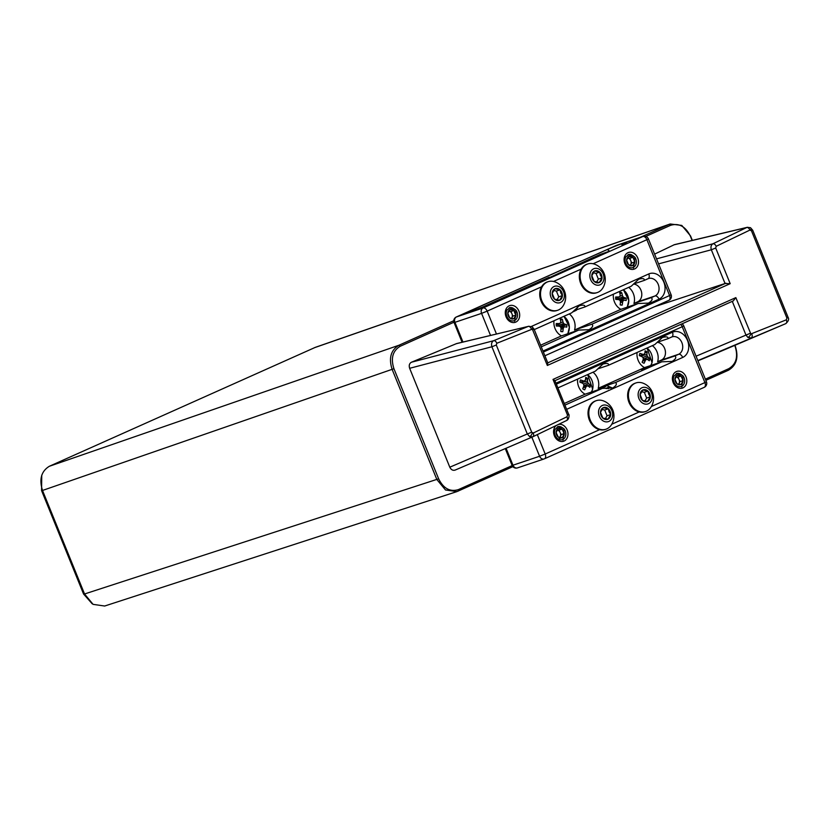 <?xml version="1.0" encoding="UTF-8"?>
<svg xmlns="http://www.w3.org/2000/svg" width="830" height="830" viewBox="0 0 830 830"><rect width="100%" height="100%" fill="white"/><g stroke="black" fill="none" stroke-linecap="round" stroke-linejoin="round"><path stroke-width="1.25" d="M532.87 329.811L534.095 329.178L547.831 363.021L547.343 365.459L532.321 329.105L496.807 343.278L496.299 345.01L531.698 432.212L533.244 433.032A3.445 2.075 64.3 0 1 532.777 436.798A3.445 2.075 64.3 0 1 532.715 436.819L566.537 420.54A3.445 2.075 64.3 0 1 566.485 420.561L532.829 436.777M531.366 328.971A3.445 2.075 -112.5 0 0 528.254 326.398L456.625 343.568L411.431 362.233L493.684 340.694L528.254 326.398L456.168 343.724M733.149 300.958L554.99 380.648L733.243 300.927L735.847 297.617L750.87 333.971L786.384 319.799L786.902 318.066L751.492 230.865L749.947 230.055A3.445 2.075 -115.7 0 0 746.71 227.524L747.436 227.275M751.824 334.106A3.445 2.075 67.5 0 1 751.181 337.945L747.913 337.468L745.952 335.019L732.278 301.352M639.65 237.588L670.194 223.976L681.783 225.418L690.55 235.938L692.355 240.389M734.955 345.29L735.266 346.058C738.856 357.294 736.573 365.356 728.439 370.232L705.853 380.337M512.867 466.657L456.977 491.578L445.502 489.98L436.86 479.533L392.144 369.412C388.554 358.176 390.826 350.115 398.971 345.239L453.782 320.722M670.194 223.976L315.358 347.334L49.333 466.284C41.303 471.222 39.02 479.273 42.506 490.457L84.546 593.979L93.074 604.354L104.663 606.025L456.977 491.578M409.647 368.302L449.798 467.197L527.309 433.966L491.91 346.764L409.647 368.302C408.765 365.459 409.356 363.436 411.431 362.233M654.507 306.747L725.036 283.497L711.341 249.778L658.574 263.878M692.106 240.451L690.342 236.114C685.476 226.372 678.857 222.793 670.505 225.355L645.771 236.426M453.969 322.216L400.268 346.235C392.714 350.779 390.608 358.27 393.928 368.707L438.634 478.817C443.511 488.569 450.13 492.149 458.471 489.576L512.172 465.568M705.376 379.144L728.719 368.707C736.262 364.163 738.378 356.672 735.058 346.235L734.716 345.394M532.476 436.922L455.079 470.112L532.601 436.881M455.203 470.05C452.952 470.786 451.147 469.832 449.798 467.197M654.6 254.115L674.396 244.663L747.353 227.296L750.528 227.742A3.445 1.567 -61.2 0 0 749.874 227.679M717.618 352.677L697.937 360.822M749.947 230.055L716.176 246.313L715.709 248.025L730.182 283.673L725.036 283.497M533.244 433.032L567.014 416.764L567.481 415.052L553.008 379.403L554.907 380.69M567.481 415.052L568.706 414.419L554.938 380.68M750.32 333.266L696.059 356.205M786.384 319.799A3.445 2.075 67.5 0 1 785.751 323.648L697.843 360.594M786.902 318.066L788.116 317.433C789.216 319.156 788.438 321.22 785.771 323.638L717.556 352.709M751.492 230.865L752.717 230.232L788.116 317.433M716.176 246.313A3.445 2.075 -115.7 0 0 712.949 243.781L746.71 227.524L673.773 244.892M715.709 248.025L711.341 249.778C710.522 247.018 711.061 245.026 712.949 243.781L656.53 258.856M496.807 343.278A3.445 2.075 -112.5 0 0 493.684 340.694C491.682 341.887 491.08 343.911 491.91 346.764L496.299 345.01M531.698 432.212L527.309 433.966L529.644 436.632A3.445 1.567 118.8 0 0 532.352 432.98M567.014 416.764A3.445 2.075 64.3 0 1 566.537 420.54C569.577 419.316 569.224 413.755 568.706 414.419M593.242 257.539L608.898 251.366L599.966 254.54L550.321 277.21L593.191 257.559M549.221 277.23L511.477 294.111L549.17 277.251M608.929 250.525A4.316 2.594 -114.1 0 0 606.595 249.84A13.622 0.633 157.9 0 1 624.316 242.785A13.622 0.633 157.9 0 1 622.168 244.601L622.033 244.663A4.316 2.594 -114.1 0 0 621.898 244.726M505.2 296.912L520.867 290.749L511.923 293.913L482.821 306.934A13.622 0.633 157.9 0 1 465.101 313.999A13.622 0.633 157.9 0 1 467.249 312.173L606.595 249.84M634.618 268.951A8.798 7.014 71.4 0 0 637.72 257.943A8.798 7.014 71.4 0 0 627.999 252.673A8.798 7.014 71.4 0 0 624.897 263.681A8.798 7.014 71.4 0 0 634.618 268.951M632.087 255.101A6.931 5.53 71.4 0 0 628.03 254.603M515.783 322.102A8.798 7.014 71.4 0 0 518.895 311.094A8.798 7.014 71.4 0 0 509.174 305.824A8.798 7.014 71.4 0 0 506.072 316.832A8.798 7.014 71.4 0 0 515.783 322.102M513.262 308.252A6.931 5.53 71.4 0 0 509.205 307.754M633.498 284.026L644.205 280.426C644.682 278.527 642.856 278.112 638.726 279.181L631.257 286.215L584.922 306.944L576.622 309.746M541.264 346.836L578.697 330.091L589.041 329.697C592.672 327.394 593.585 325.578 591.79 324.229L574.536 330.039A12.938 10.313 71.4 0 0 569.307 313.927M584.787 306.996C585.264 305.098 583.438 304.683 579.319 305.751L571.694 312.848L534.261 329.593L571.694 312.848M580.056 305.471L579.319 305.751M591.79 324.229L638.114 303.51L648.448 303.116C652.079 300.823 653.003 298.997 651.208 297.659L633.944 303.458A12.938 10.313 71.4 0 0 628.725 287.356M644.205 280.426L648.064 278.704A4.316 2.594 65.9 0 1 647.919 278.756L644.454 280.312M639.463 278.89L638.726 279.181M638.114 303.51L620.861 309.32L574.536 330.039M578.697 330.091L561.443 335.891L540.6 345.218M613.412 294.204A12.938 10.313 71.4 0 0 620.861 309.32M553.994 320.774A12.938 10.313 71.4 0 0 561.443 335.891M633.944 303.458L637.668 301.798A9.317 7.429 71.4 0 0 641.497 291.849A9.317 7.429 71.4 0 0 633.477 284.047M647.711 303.407L648.448 303.116M588.294 329.987L589.041 329.697M641.663 370.118L653.148 365.242L641.663 370.118M556.297 425.468A8.798 7.014 71.4 0 0 554.72 436.549A8.798 7.014 71.4 0 0 564.089 441.041A8.798 7.014 71.4 0 0 567.419 430.646A8.798 7.014 71.4 0 0 558.466 424.431M676.294 371.612A8.798 7.014 71.4 0 0 673.192 382.62A8.798 7.014 71.4 0 0 682.914 387.89A8.798 7.014 71.4 0 0 686.016 376.882A8.798 7.014 71.4 0 0 676.294 371.612M564.929 405.123L602.362 388.378L585.109 394.177A12.938 10.313 71.4 0 1 577.659 379.071M597.756 368.883L608.463 365.283C608.94 363.384 607.114 362.98 602.985 364.048L595.369 371.145L557.926 387.89L595.369 371.145M602.362 388.378L612.706 387.983C616.337 385.691 617.25 383.865 615.455 382.526L661.78 361.807L644.526 367.607A12.938 10.313 71.4 0 1 637.077 352.491M611.969 388.274L612.706 387.983M652.39 345.643A12.938 10.313 71.4 0 1 657.619 361.756L661.334 360.085A9.317 7.429 71.4 0 0 665.172 350.136A9.317 7.429 71.4 0 0 657.142 342.344L667.87 338.713C668.347 336.814 666.521 336.399 662.402 337.468L654.777 344.564L608.712 365.169M608.463 365.283L654.777 344.564M661.78 361.807L672.124 361.413C675.745 359.11 676.668 357.294 674.873 355.946L678.587 354.286A9.317 7.429 71.4 0 0 682.011 342.966A9.317 7.429 71.4 0 0 672.124 336.845A9.317 7.429 71.4 0 0 671.812 336.959M671.377 361.704L672.124 361.413M564.276 403.505L585.109 394.177M615.455 382.526L598.202 388.326L644.526 367.607M598.202 388.326A12.938 10.313 71.4 0 0 592.973 372.224M657.619 361.756L674.873 355.946M603.721 363.758L602.985 364.048M667.87 338.713L671.729 336.99A4.316 2.594 -114.1 0 0 672.435 332.228A13.622 10.863 -108.6 0 1 687.489 340.393A13.622 10.863 -108.6 0 1 682.675 357.45L566.641 409.346M663.129 337.177L662.402 337.468M609.137 386.624L609.915 386.956M680.393 374.04A6.931 5.53 71.4 0 0 676.326 373.542M561.568 427.191A6.931 5.53 71.4 0 0 557.501 426.693M561.184 327.435A4.555 3.631 71.4 0 0 561.173 327.124A4.555 3.631 71.4 0 0 561.122 326.501L566.672 324.686A18.011 4.99 174.7 0 0 564.711 324.188A17.99 8.58 -165 0 0 563.601 323.43A17.99 12.045 -111.7 0 0 562.948 321.988A18.011 11.413 -82.2 0 0 562.294 319.26A6.464 5.156 71.4 0 0 561.267 319.021A6.464 5.156 71.4 0 0 560.25 319.031A18.011 8.912 94.7 0 1 560.769 321.76A17.99 6.692 118.1 0 1 560.416 323.088A17.99 0.809 156.5 0 0 559.161 323.596A18.011 4.99 174.7 0 0 556.266 323.565A6.464 5.156 71.4 0 0 556.214 324.779A6.464 5.156 71.4 0 0 556.359 326.014A18.011 2.48 0.7 0 1 559.264 326.18A17.99 6.08 20.3 0 1 560.561 326.885A17.99 9.545 68.7 0 1 561.038 328.379A18.011 8.912 94.7 0 1 560.738 331.44A6.464 5.156 71.4 0 0 561.713 331.658A6.464 5.156 71.4 0 0 562.782 331.658A18.011 11.413 -82.2 0 0 563.207 328.618A17.99 9.192 -56.8 0 0 563.746 327.228A17.99 1.691 -17.4 0 0 564.815 326.781A18.011 2.48 0.7 0 1 566.765 327.134A6.464 5.156 71.4 0 0 566.817 325.92A6.464 5.156 71.4 0 0 566.672 324.686M567.564 333.836A11.734 9.358 71.4 0 0 569.339 326.989A11.734 9.358 71.4 0 0 563.892 316.355M556.235 325.07L559.161 323.596M556.245 325.225L560.416 323.088M560.561 320.453L562.294 319.26M561.122 326.501L558.538 325.474L558.092 324.281M560.509 322.756L562.948 321.988M558.538 325.474L563.601 323.43M560.084 326.387L564.711 324.188M560.769 327.508L564.815 326.781M560.852 327.777L563.746 327.228M560.976 329.199L563.207 328.618M560.789 331.461L562.782 331.658M620.591 300.854A4.555 3.631 71.4 0 0 620.591 300.543A4.555 3.631 71.4 0 0 620.529 299.921L626.079 298.105A18.011 4.99 174.7 0 0 624.129 297.617A17.99 8.58 -165 0 0 623.008 296.86A17.99 12.045 -111.7 0 0 622.355 295.418A18.011 11.413 -82.2 0 0 621.712 292.679A6.464 5.156 71.4 0 0 620.684 292.451A6.464 5.156 71.4 0 0 619.657 292.461A18.011 8.912 94.7 0 1 620.186 295.179A17.99 6.692 118.1 0 1 619.834 296.518A17.99 0.809 156.5 0 0 618.578 297.015A18.011 4.99 174.7 0 0 615.684 296.984A6.464 5.156 71.4 0 0 615.632 298.198A6.464 5.156 71.4 0 0 615.777 299.433A18.011 2.48 0.7 0 1 618.672 299.609A17.99 6.08 20.3 0 1 619.979 300.304A17.99 9.545 68.7 0 1 620.446 301.809A18.011 8.912 94.7 0 1 620.145 304.859A6.464 5.156 71.4 0 0 621.12 305.087A6.464 5.156 71.4 0 0 622.199 305.087A18.011 11.413 -82.2 0 0 622.614 302.037A17.99 9.192 -56.8 0 0 623.164 300.647A17.99 1.691 -17.4 0 0 624.233 300.211A18.011 2.48 0.7 0 1 626.173 300.553A6.464 5.156 71.4 0 0 626.225 299.339A6.464 5.156 71.4 0 0 626.079 298.105M626.982 307.256A11.734 9.358 71.4 0 0 628.746 300.408A11.734 9.358 71.4 0 0 623.299 289.774M615.642 298.499L618.578 297.015M615.663 298.655L619.834 296.518M619.968 293.872L621.712 292.679M620.529 299.921L617.945 298.904L617.499 297.711M619.927 296.186L622.355 295.418M617.945 298.904L623.008 296.86M619.491 299.817L624.129 297.617M620.186 300.927L624.233 300.211M620.269 301.207L623.164 300.647M620.394 302.618L622.614 302.037M620.207 304.88L622.199 305.087M584.808 386.313A4.555 3.631 71.4 0 0 584.808 386.272L590.472 385.089A18.011 8.124 -168.2 0 0 588.636 383.668A17.99 10.78 -144.5 0 0 587.733 382.495A17.99 11.589 -86.4 0 0 587.495 380.98A18.011 9.618 -60.2 0 0 587.65 378.47A6.464 5.156 71.4 0 0 586.696 377.858A6.464 5.156 71.4 0 0 585.679 377.453A18.011 7.117 114.9 0 1 585.409 379.912A17.99 3.839 135.5 0 1 584.673 380.929A17.99 4.389 172 0 0 583.303 380.918A18.011 8.124 -168.2 0 0 580.481 379.943A6.464 5.156 71.4 0 0 580.097 381.012A6.464 5.156 71.4 0 0 579.9 382.184A18.011 5.613 17.3 0 1 582.681 383.284A17.99 8.279 39.5 0 1 583.77 384.394A17.99 9.088 91 0 1 583.822 385.971A18.011 7.117 114.9 0 1 582.722 388.803A6.464 5.156 71.4 0 0 584.693 389.82A18.011 9.618 -60.2 0 0 585.907 387.039A17.99 6.339 -38.7 0 0 586.82 385.96A17.99 1.888 -2 0 1 588.014 386.033A18.011 5.613 17.3 0 1 589.881 387.33A6.464 5.156 71.4 0 0 590.275 386.251A6.464 5.156 71.4 0 0 590.472 385.089M591.24 392.123A11.734 9.358 71.4 0 0 592.62 388.99A11.734 9.358 71.4 0 0 587.557 374.641M580.336 382.35L583.303 380.918M581.27 382.703L584.673 380.929M585.441 379.684L587.65 378.47M582.432 383.18L582.432 382.101M584.808 386.272L583.822 385.763L588.636 383.668M582.359 382.36L587.495 380.98M583.407 384.02L587.733 382.495M583.625 386.521L586.82 385.96M583.2 387.641L585.907 387.039M644.215 359.743A4.555 3.631 71.4 0 0 644.225 359.701L649.88 358.508A18.011 8.124 -168.2 0 0 648.043 357.087A17.99 10.78 -144.5 0 0 647.141 355.925A17.99 11.589 -86.4 0 0 646.902 354.41A18.011 9.618 -60.2 0 0 647.068 351.899A6.464 5.156 71.4 0 0 646.103 351.277A6.464 5.156 71.4 0 0 645.097 350.882A18.011 7.117 114.9 0 1 644.817 353.331A17.99 3.839 135.5 0 1 644.09 354.348A17.99 4.389 172 0 0 642.721 354.348A18.011 8.124 -168.2 0 0 639.899 353.373A6.464 5.156 71.4 0 0 639.515 354.441A6.464 5.156 71.4 0 0 639.318 355.614A18.011 5.613 17.3 0 1 642.098 356.713A17.99 8.279 39.5 0 1 643.188 357.823A17.99 9.088 91 0 1 643.24 359.39A18.011 7.117 114.9 0 1 642.13 362.222A6.464 5.156 71.4 0 0 644.101 363.239A18.011 9.618 -60.2 0 0 645.325 360.469A17.99 6.339 -38.7 0 0 646.238 359.39A17.99 1.888 -2 0 1 647.431 359.463A18.011 5.613 17.3 0 1 649.299 360.749A6.464 5.156 71.4 0 0 649.683 359.681A6.464 5.156 71.4 0 0 649.88 358.508M650.647 365.542A11.734 9.358 71.4 0 0 652.027 362.42A11.734 9.358 71.4 0 0 646.975 348.071M639.743 355.769L642.721 354.348M640.677 356.132L644.09 354.348M644.858 353.113L647.068 351.899M641.849 356.61L641.839 355.52M644.225 359.701L643.24 359.193L648.043 357.087M641.777 355.78L646.902 354.41M642.825 357.44L647.141 355.925M643.043 359.94L646.238 359.39M642.607 361.071L645.325 360.469M511.415 318.461A4.316 3.434 71.4 0 0 511.788 317.952A4.316 3.434 71.4 0 0 511.954 313.792A4.316 3.434 71.4 0 0 508.977 311.043A4.316 3.434 71.4 0 0 508.873 311.022M515.523 312.537A4.98 3.974 71.4 0 0 514.102 310.451A4.98 3.974 71.4 0 0 510.025 309.559A4.98 3.974 71.4 0 0 507.815 313.263A4.98 3.974 71.4 0 0 509.682 317.869A4.98 3.974 71.4 0 0 513.76 318.772A4.98 3.974 71.4 0 0 515.97 315.058A4.98 3.974 71.4 0 0 515.523 312.537M514.652 312.879L514.102 310.451L510.025 309.559L507.815 313.263L509.682 317.869L513.76 318.772L515.97 315.058L514.652 312.879M511.467 318.481L512.888 316.095L511.021 311.489L508.873 311.011M516.136 310.42A6.899 5.499 71.4 0 1 516.032 319.415A6.899 5.499 71.4 0 1 508.448 318.928A6.899 5.499 71.4 0 1 507.089 309.839L509.807 307.971L514.32 308.895L516.136 310.42L514.683 321.252M509.776 307.982L508.707 308.532M512.888 316.095L515.97 315.058M511.021 311.489L514.102 310.451M630.24 265.31A4.316 3.434 71.4 0 0 630.613 264.801A4.316 3.434 71.4 0 0 630.779 260.641A4.316 3.434 71.4 0 0 627.802 257.891A4.316 3.434 71.4 0 0 627.698 257.871L629.846 258.338L632.927 257.3A4.98 3.974 71.4 0 0 628.85 256.408A4.98 3.974 71.4 0 0 626.64 260.112A4.98 3.974 71.4 0 0 628.507 264.718A4.98 3.974 71.4 0 0 632.585 265.621A4.98 3.974 71.4 0 0 634.794 261.906A4.98 3.974 71.4 0 0 634.348 259.385A4.98 3.974 71.4 0 0 632.927 257.3L628.85 256.408L626.64 260.112L628.507 264.718L632.585 265.621L634.794 261.906L632.927 257.3M630.302 265.33L631.713 262.944L629.846 258.338M634.96 257.269A6.899 5.499 71.4 0 1 634.857 266.264A6.899 5.499 71.4 0 1 627.273 265.776A6.899 5.499 71.4 0 1 625.913 256.688L628.632 254.82L633.145 255.754L634.96 257.269L633.508 268.1M628.559 254.841L627.532 255.391M631.713 262.944L634.794 261.906M648.043 367.534L642.347 369.62L648.043 367.534M678.535 384.259A4.316 3.434 71.4 0 0 679.002 383.574A4.316 3.434 71.4 0 0 678.992 379.383A4.316 3.434 71.4 0 0 675.962 376.81L677.954 377.121L681.036 376.083A4.98 3.974 71.4 0 0 676.958 375.44A4.98 3.974 71.4 0 0 674.925 379.31A4.98 3.974 71.4 0 0 676.99 383.823A4.98 3.974 71.4 0 0 681.067 384.466A4.98 3.974 71.4 0 0 683.1 380.596A4.98 3.974 71.4 0 0 682.54 378.096A4.98 3.974 71.4 0 0 681.036 376.083L676.958 375.44L674.925 379.31L676.99 383.823L681.067 384.466L683.1 380.596L681.036 376.083M678.639 384.269L680.019 381.634L677.954 377.121M683.059 375.928A6.899 5.499 71.4 0 1 683.349 384.975A6.899 5.499 71.4 0 1 675.807 384.964A6.899 5.499 71.4 0 1 674.053 375.907L676.927 373.759L681.191 374.506L683.059 375.928L681.824 387.05M676.886 373.78L675.61 374.496M680.019 381.634L683.1 380.596M559.7 437.41A4.316 3.434 71.4 0 0 560.24 436.601A4.316 3.434 71.4 0 0 560.094 432.389A4.316 3.434 71.4 0 0 557.127 429.95L559.005 430.168L562.086 429.131A4.98 3.974 71.4 0 0 558.009 428.654A4.98 3.974 71.4 0 0 556.11 432.627A4.98 3.974 71.4 0 0 558.289 437.078A4.98 3.974 71.4 0 0 562.366 437.555A4.98 3.974 71.4 0 0 564.265 433.571A4.98 3.974 71.4 0 0 563.643 431.081A4.98 3.974 71.4 0 0 562.086 429.131L558.009 428.654L556.11 432.627L558.289 437.078L562.366 437.555L564.265 433.571L562.086 429.131M559.845 437.431L561.184 434.609L559.005 430.168M564.089 428.882A6.899 5.499 71.4 0 1 564.649 437.96A6.899 5.499 71.4 0 1 557.158 438.271A6.899 5.499 71.4 0 1 555.135 429.255L558.102 426.911L562.19 427.543L564.089 428.882L563.01 440.211M558.051 426.931L556.639 427.772M559.285 438.582L562.366 437.555M561.184 434.609L564.265 433.571M605.838 386.438L598.326 389.312L605.838 386.438M608.369 388.741L609.428 386.759L605.952 388.502M609.428 386.759L606.958 388.627M573.063 311.831L576.394 310.223M576.86 308.241L577.514 306.602L577.286 307.816M561.837 292.461A6.225 4.959 71.4 0 0 560.053 289.857A6.225 4.959 71.4 0 0 554.959 288.736A6.225 4.959 71.4 0 0 552.199 293.374A6.225 4.959 71.4 0 0 554.533 299.132A6.225 4.959 71.4 0 0 559.638 300.252A6.225 4.959 71.4 0 0 562.398 295.615A6.225 4.959 71.4 0 0 561.837 292.461M560.748 292.897L560.053 289.857L554.959 288.736L552.199 293.374L554.533 299.132L559.638 300.252L562.398 295.615L560.748 292.897M548.07 281.702L547.281 281.961A15.075 12.025 71.4 0 0 541.098 301.166A15.075 12.025 71.4 0 0 556.899 310.534L557.677 310.275A15.075 12.025 71.4 0 0 558.538 309.932A15.075 12.025 71.4 0 0 562.958 306.114A16.227 16.227 0 0 0 554.793 281.827A15.075 12.025 71.4 0 0 548.07 281.702A15.075 12.025 71.4 0 0 547.209 282.034A15.075 12.025 71.4 0 0 541.876 300.896A15.075 12.025 71.4 0 0 557.677 310.275M560.541 302.473A8.622 6.879 71.4 0 0 563.58 291.683A8.622 6.879 71.4 0 0 554.056 286.516A8.622 6.879 71.4 0 0 551.006 297.306A8.622 6.879 71.4 0 0 560.541 302.473M556.92 299.921L558.756 296.839L556.411 291.081L553.589 290.459M558.756 296.839L562.398 295.615M556.411 291.081L560.053 289.857M601.439 274.751A6.225 4.959 71.4 0 0 599.665 272.147A6.225 4.959 71.4 0 0 594.571 271.016A6.225 4.959 71.4 0 0 591.811 275.653A6.225 4.959 71.4 0 0 594.145 281.422A6.225 4.959 71.4 0 0 599.239 282.542A6.225 4.959 71.4 0 0 602.009 277.905A6.225 4.959 71.4 0 0 601.439 274.751M600.36 275.187L599.665 272.147L594.571 271.016L591.811 275.653L594.145 281.422L599.239 282.542L602.009 277.905L600.36 275.187M587.671 263.982L586.893 264.241A15.075 12.025 71.4 0 0 580.71 283.445A15.075 12.025 71.4 0 0 596.5 292.814L597.289 292.554A15.075 12.025 71.4 0 0 598.139 292.222A15.075 12.025 71.4 0 0 602.57 288.394A16.227 16.227 0 0 0 594.394 264.106A15.075 12.025 71.4 0 0 587.671 263.982A15.075 12.025 71.4 0 0 586.82 264.314A15.075 12.025 71.4 0 0 581.488 283.186A15.075 12.025 71.4 0 0 597.289 292.554M600.142 284.763A8.622 6.879 71.4 0 0 603.192 273.962A8.622 6.879 71.4 0 0 593.668 268.796A8.622 6.879 71.4 0 0 590.618 279.596A8.622 6.879 71.4 0 0 600.142 284.763M596.531 282.2L598.357 279.129L596.023 273.371L593.201 272.748M598.357 279.129L602.009 277.905M596.023 273.371L599.665 272.147M610.133 411.41A6.225 4.959 71.4 0 0 608.359 408.796A6.225 4.959 71.4 0 0 603.254 407.675A6.225 4.959 71.4 0 0 600.495 412.313A6.225 4.959 71.4 0 0 602.829 418.071A6.225 4.959 71.4 0 0 607.934 419.192A6.225 4.959 71.4 0 0 610.693 414.554A6.225 4.959 71.4 0 0 610.133 411.41M609.044 411.836L608.359 408.796L603.254 407.675L600.495 412.313L602.829 418.071L607.934 419.192L610.693 414.554L609.044 411.836M596.365 400.641L595.587 400.9A15.075 12.025 71.4 0 0 589.393 420.105A15.075 12.025 71.4 0 0 605.195 429.473L605.973 429.214A15.075 12.025 71.4 0 0 606.834 428.871A15.075 12.025 71.4 0 0 611.254 425.053A16.227 16.227 0 0 0 603.088 400.766A15.075 12.025 71.4 0 0 596.365 400.641A15.075 12.025 71.4 0 0 595.504 400.973A15.075 12.025 71.4 0 0 590.172 419.845A15.075 12.025 71.4 0 0 605.973 429.214M608.836 421.422A8.622 6.879 71.4 0 0 611.886 410.622A8.622 6.879 71.4 0 0 602.352 405.455A8.622 6.879 71.4 0 0 599.302 416.245A8.622 6.879 71.4 0 0 608.836 421.422M605.215 418.86L607.052 415.788L604.707 410.02L601.885 409.408M607.052 415.788L610.693 414.554M604.707 410.02L608.359 408.796M649.745 393.69A6.225 4.959 71.4 0 0 647.96 391.086A6.225 4.959 71.4 0 0 642.866 389.965A6.225 4.959 71.4 0 0 640.106 394.603A6.225 4.959 71.4 0 0 642.441 400.361A6.225 4.959 71.4 0 0 647.545 401.481A6.225 4.959 71.4 0 0 650.305 396.844A6.225 4.959 71.4 0 0 649.745 393.69M648.655 394.126L647.96 391.086L642.866 389.965L640.106 394.603L642.441 400.361L647.545 401.481L650.305 396.844L648.655 394.126M635.977 382.921L635.189 383.19A15.075 12.025 71.4 0 0 629.005 402.384A15.075 12.025 71.4 0 0 644.796 411.753L645.584 411.493A15.075 12.025 71.4 0 0 646.446 411.161A15.075 12.025 71.4 0 0 650.865 407.333A16.227 16.227 0 0 0 642.69 383.045A15.075 12.025 71.4 0 0 635.977 382.921A15.075 12.025 71.4 0 0 635.116 383.263A15.075 12.025 71.4 0 0 629.783 402.125A15.075 12.025 71.4 0 0 645.584 411.493M648.448 403.702A8.622 6.879 71.4 0 0 651.488 392.912A8.622 6.879 71.4 0 0 641.964 387.745A8.622 6.879 71.4 0 0 638.913 398.535A8.622 6.879 71.4 0 0 648.448 403.702M644.827 401.139L646.653 398.068L644.319 392.31L641.497 391.687M646.653 398.068L650.305 396.844M644.319 392.31L647.96 391.086M532.715 436.819L529.644 436.632M532.321 329.105A3.445 1.432 -55.7 0 0 532.289 326.927L528.72 326.242M750.839 230.097A3.445 1.567 -61.2 0 0 750.528 227.742L752.717 230.232M750.87 333.971A3.445 1.432 124.3 0 1 747.913 337.468M92.192 603.794L83.571 594.031L41.573 490.592L42.932 490.25M84.546 593.979L438.634 478.817M393.928 368.707L42.506 490.457M49.333 466.284L398.971 345.239L400.268 346.235M670.505 225.355L669.208 224.359L314.373 347.729M730.182 283.673L547.343 365.459M553.008 379.403L735.847 297.617M547.769 362.866L725.939 283.186M83.571 594.031L84.484 593.834M785.782 323.627L717.587 352.688M458.202 491.111L458.471 489.576M728.719 368.707L728.439 370.232M543.37 352.013L669.582 295.563L646.892 239.694L648.427 238.905A4.316 4.316 0 0 0 643.053 236.436A4.316 3.434 -108.6 0 0 642.814 236.529L616.192 245.483L456.469 316.936L483.091 307.982L642.814 236.529A4.316 2.594 65.9 0 1 646.892 239.694L593.139 263.743M581.197 269.086L553.527 281.463M541.585 286.796L487.169 311.136L496.454 333.992M531.387 326.439L648.77 273.942A13.622 10.863 -108.6 0 1 663.824 282.107A13.622 10.863 -108.6 0 1 659.01 299.163L542.976 351.059M631.111 286.277L585.046 306.882M668.731 300.377L544.895 355.769L668.876 300.325A4.316 2.594 65.9 0 1 668.731 300.377M490.52 335.424L481.566 313.377L454.944 322.331L462.953 342.053M637.668 301.798L654.922 295.999A9.317 7.429 71.4 0 0 658.335 284.669A9.317 7.429 71.4 0 0 648.448 278.548A9.317 7.429 71.4 0 0 648.137 278.662M651.208 297.659L654.922 295.999A4.316 2.594 65.9 0 1 659.01 299.163M622.168 244.601A4.316 2.594 -114.1 0 0 622.033 244.663L625.799 242.889M469.147 312.537A4.316 2.594 -114.1 0 0 467.249 312.173M482.821 306.934A4.316 2.594 -114.1 0 0 482.687 306.986L505.148 296.943M648.77 273.942A4.316 2.594 65.9 0 1 648.064 278.704L648.448 278.548M669.582 295.563A4.316 2.594 65.9 0 1 668.876 300.325A4.316 4.316 0 0 0 671.107 294.764L669.582 295.563M481.566 313.377L487.169 311.136A4.316 2.594 -114.1 0 0 483.091 307.982A4.316 3.434 -108.6 0 0 481.566 313.377M454.944 322.331A4.316 3.434 -108.6 0 1 456.469 316.936A4.316 2.594 65.9 0 0 456.324 316.987A4.316 4.316 0 0 0 454.093 322.548L454.944 322.331M643.053 236.436L616.441 245.39A4.316 4.316 0 0 0 616.047 245.545A4.316 2.594 -114.1 0 1 616.192 245.483A4.316 3.434 -108.6 0 1 616.441 245.39A4.316 3.434 -108.6 0 1 616.69 245.317M455.877 317.288A4.316 2.594 65.9 0 1 456.324 316.987L616.047 245.545A4.316 2.594 -114.1 0 0 615.912 245.607M651.363 406.534L704.919 382.578A4.316 2.594 65.9 0 1 704.214 387.34A4.316 2.594 65.9 0 1 704.068 387.403L544.615 458.72M537.311 434.619L545.186 454.02L599.602 429.681M611.752 424.244L639.214 411.971M680.704 324.426A4.316 2.594 65.9 0 1 682.229 326.719L683.764 325.92L706.444 381.79L704.919 382.578L682.229 326.719L556.017 383.17M556.401 384.124L672.435 332.228M672.124 336.845L671.729 336.99A4.316 2.594 -114.1 0 1 671.584 337.053L668.129 338.599M506.072 448.252L512.961 465.215L539.583 456.261L531.843 437.202M661.334 360.085L678.587 354.286A4.316 2.594 -114.1 0 1 682.675 357.45M545.186 454.02L539.583 456.261A4.316 3.434 -108.6 0 0 544.096 458.938A4.316 4.316 0 0 0 544.49 458.783A4.316 2.594 -114.1 0 0 545.186 454.02M517.723 467.798A4.316 3.434 -108.6 0 1 517.474 467.892L544.096 458.938A4.316 3.434 -108.6 0 0 544.345 458.845A4.316 2.594 -114.1 0 0 544.49 458.783L704.214 387.34A4.316 4.316 0 0 0 706.444 381.79M512.961 465.215L512.11 465.423A4.316 4.316 0 0 0 517.474 467.892A4.316 3.434 -108.6 0 1 512.961 465.215M41.573 490.592L41.739 475.206M532.289 326.927L534.095 329.178M482.687 306.986L463.835 314.404M648.427 238.905L671.107 294.764M454.093 322.548L462.092 342.251M683.764 325.92A4.316 4.316 0 0 0 681.99 323.845M505.273 448.594L512.11 465.423M563.995 316.303L569.39 327.072L567.845 333.743M623.413 289.732L628.798 300.502L627.262 307.162M587.661 374.6L592.651 389.229L591.52 392.03M647.078 348.019L652.069 362.658L650.928 365.449M607.072 385.753L611.752 387.724M576.414 310.244L577.317 307.66"/></g></svg>
